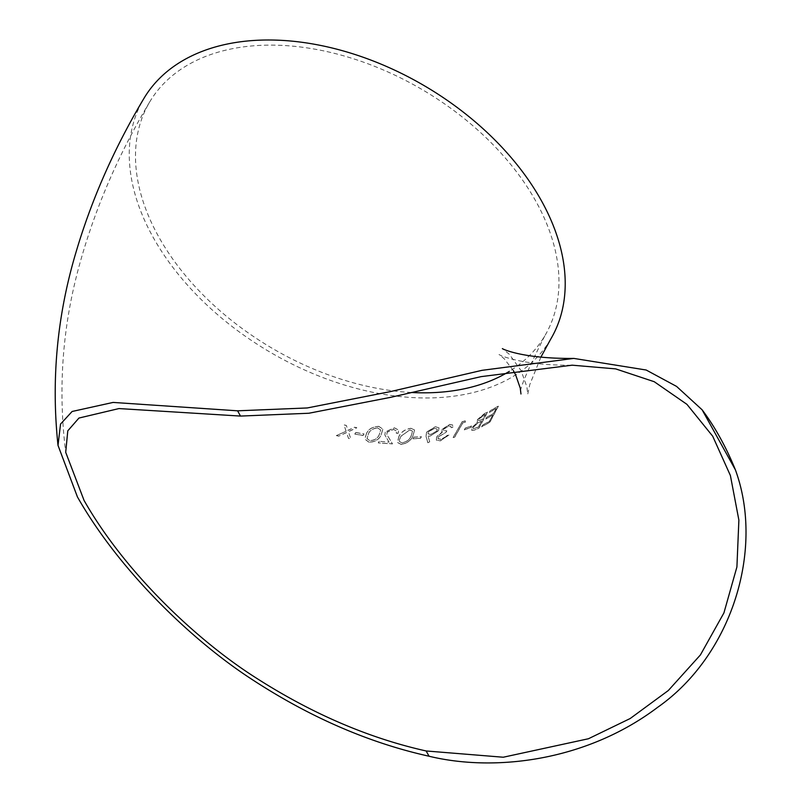 <?xml version="1.0" encoding="UTF-8"?>
<svg xmlns="http://www.w3.org/2000/svg" width="803" height="803" viewBox="0 0 803 803"><rect width="100%" height="100%" fill="white"/><g stroke="black" fill="none" stroke-linecap="round" stroke-linejoin="round"><path stroke-width="0.6" stroke-dasharray="4.01 3.01" d="M550.577 339.378A236.343 153.925 30.6 0 1 445.946 397.063A236.343 153.925 30.6 0 1 152.901 236.875A236.343 153.925 30.6 0 1 143.857 98.528M485.835 418.995L492.731 415.191L489.449 421.424L482.523 425.188L481.649 426.835L489.85 422.338L498.412 406.167L490.292 410.785L489.398 412.421L496.264 408.576L493.604 413.535L486.718 417.349L485.835 418.995L486.718 417.349M484.641 413.565L477.464 419.698L477.424 422.318L472.104 427.658L471.702 430.318L474.724 430.087L478.929 428.17L487.612 412.15L484.56 413.485L487.612 412.15M464.285 429.876L470.658 427.608L471.572 425.971L465.198 428.25L464.285 429.876L465.198 428.25M465.298 420.913L462.096 421.856L453.153 437.605L454.719 437.173L462.739 423.02L465.389 422.217L465.238 420.832L465.389 422.217M441.118 439.321L438.087 438.739L438.297 436.872L445.916 432.506L446.839 430.91L443.457 430.549L443.597 429.254L448.726 426.102L450.915 426.443L451.145 427.698L452.762 427.337L452.741 425.058L449.68 424.496L441.921 429.555L442.222 432.375L436.691 437.013L436.32 440.094L440.225 440.917L448.957 435.015L441.058 439.231L444.671 437.856M441.58 431.773L442.222 432.375L441.58 431.773M428.109 436.24L430.067 436.129L438.609 430.739L439.04 427.838L435.356 426.815L426.534 432.215L426.092 436.541L427.909 442.854L429.735 441.911L428.059 436.149L429.735 441.911M412.852 438.799L420.491 438.368L421.424 436.782L413.796 437.223L412.852 438.799L413.796 437.223M399.001 436.35L397.365 442.473L401.229 444.46C406.92 443.427 410.795 440.706 412.842 436.3L414.569 430.027L410.925 428.37C405.154 429.334 401.179 431.994 399.001 436.35L398.961 436.26C401.139 431.894 405.113 429.234 410.885 428.28L410.925 428.37M379.247 441.389L378.293 442.935L392.506 443.898L386.845 434.533L387.156 432.235L393.59 429.475L396.612 431.04L396.28 433.249L398.137 433.329L398.689 430.187L394.454 427.909L385.33 431.944L384.858 434.955L389.013 442.132L379.217 441.299L389.013 442.132M366.559 433.359L364.813 439.1L369.059 442.302C375.001 441.981 378.986 439.612 381.044 435.206L382.87 429.193L378.815 426.443C372.803 426.694 368.718 429.003 366.559 433.359L366.539 433.269C368.697 428.912 372.783 426.604 378.795 426.353L378.815 426.443M354.775 434.072L363.076 435.557L364.03 434.011L355.729 432.536L354.775 434.072L355.729 432.536M336.347 435.597L338.665 436.17L346.565 432.616L348.502 438.398L350.811 438.87L348.422 431.753L356.833 427.788L354.514 427.326L347.97 430.388L346.344 425.51L344.015 424.948L346.103 431.241L336.347 435.597L346.103 431.241M411.317 392.496A229.578 149.519 30.6 0 1 158.462 236.353A229.578 149.519 30.6 0 1 149.679 101.981A229.578 149.519 30.6 0 1 423.402 90.307A229.578 149.519 30.6 0 1 544.755 335.935A229.578 149.519 30.6 0 1 509.363 371.337M346.093 431.151L344.005 424.857L346.334 425.419L347.96 430.298L354.504 427.226L356.813 427.698L348.412 431.663L350.801 438.779L348.492 438.308L346.555 432.526L338.665 436.17M338.665 436.079L336.337 435.507M355.719 432.446L364.02 433.921L363.076 435.557M363.056 435.457L354.755 433.971M378.795 426.353L382.84 429.093L381.013 435.116C378.966 439.522 374.971 441.891 369.039 442.212L369.059 442.302M369.039 442.212L364.793 439.01L366.539 433.269M377.781 427.899C373.164 428.28 370.063 430.167 368.467 433.56L367.051 438.599L369.922 440.666C374.579 440.265 377.641 438.348 379.116 434.915L380.712 429.986L377.801 427.999C373.184 428.37 370.083 430.257 368.487 433.65L367.071 438.689L369.952 440.757C374.599 440.355 377.671 438.438 379.136 435.005L380.732 430.077L377.801 427.999M388.973 442.031L384.828 434.865L385.31 431.853L394.414 427.808L398.649 430.087L398.107 433.229L396.25 433.158L396.582 430.95L393.56 429.384L387.126 432.134L386.815 434.443L392.466 443.798L378.293 442.935M378.263 442.844L379.217 441.299M410.885 428.28L414.519 429.936L412.792 436.21C410.755 440.616 406.88 443.336 401.189 444.37L401.229 444.46M401.189 444.37L397.324 442.383L398.961 436.26M409.881 429.846L400.817 436.29L399.262 440.144L399.452 441.55L402.072 442.804C406.539 441.851 409.52 439.673 410.995 436.26L412.511 431.121L409.881 429.846L400.858 436.38L399.302 440.235L399.492 441.64L402.112 442.895C406.579 441.951 409.56 439.763 411.036 436.35L412.561 431.211L409.921 429.946M413.756 437.133L421.374 436.691L420.491 438.368M420.441 438.277L412.812 438.709M429.675 441.821L427.848 442.764L426.032 436.451L426.483 432.124L435.296 426.724L438.98 427.748L438.548 430.649L430.067 436.129M430.017 436.039L428.059 436.149M436.902 430.82L437.123 429.043L434.453 428.3L428.29 431.863L428.029 433.74L430.639 434.483L436.962 430.91L437.183 429.133L434.503 428.39L428.34 431.954L428.079 433.831L430.689 434.574L436.962 430.91M444.611 437.765L447.271 435.296L448.897 434.925L440.164 440.827L436.26 440.004L436.641 436.922L439.371 433.971L442.172 432.285L441.861 429.464L449.62 424.406L452.681 424.968L452.691 427.246L451.075 427.618L450.854 426.353L448.666 426.012L443.537 429.163L443.407 430.458L446.779 430.82L445.856 432.415L438.297 436.872M438.237 436.782L438.026 438.649L441.058 439.231M465.318 422.137L462.669 422.93L454.649 437.083L453.083 437.515L462.096 421.856M462.026 421.766L465.238 420.832M465.118 428.16L471.491 425.881L470.658 427.608M470.588 427.517L464.204 429.786M487.521 412.069L478.849 428.089L474.643 430.006L471.632 430.227L472.023 427.577L477.353 422.227L477.464 419.698M477.383 419.618L484.56 413.485M483.396 415.231L478.799 419.046L478.568 420.561L482.462 419.477L485.263 414.358L478.879 419.126L478.648 420.642L482.543 419.557L485.353 414.438L483.476 415.322M480.656 421.545L477.634 423.04L473.469 426.995L473.268 428.591L478.347 427.086L481.569 421.123L477.715 423.131L473.549 427.076L473.348 428.672L478.427 427.166L481.649 421.204L480.736 421.625M486.638 417.269L493.524 413.455L496.174 408.496L489.318 412.34L490.211 410.704L498.322 406.087L489.77 422.268L481.569 426.764L482.442 425.108L489.358 421.344L492.731 415.191M492.64 415.111L485.755 418.915M540.871 357.154L529.749 384.707L527.732 394.263L526.909 386.916L521.147 370.755L509.463 354.424L502.437 348.632M149.679 101.981C119.215 152.992 96.25 205.719 80.782 260.152C62.654 323.378 57.635 387.437 65.705 452.32M544.755 335.935C525.824 373.425 517.895 392.777 520.966 393.992M513.388 370.675L504.154 358.69L499.085 354.514C497.699 354.314 520.133 365.716 572.148 365.194"/><path stroke-width="1.2" d="M735.407 469.865L702.113 409.801A236.343 133.328 -95.3 0 1 735.407 469.865C764.597 549.543 731.854 655.298 657.767 707.242C585.528 761.826 493.474 771.914 429.063 756.235C367.081 742.454 306.294 715.684 246.702 675.935C188.986 637.311 118.593 569.407 77.409 496.876L58.007 445.354L60.546 424.064L72.119 411.477L113.103 402.423L237.588 410.815L240.519 416.074L118.954 408.566L78.945 418.052L67.783 430.84L65.705 452.32L84.064 500.44C124.053 570.803 192.79 636.046 249.02 673.346C307.398 711.749 366.439 737.616 426.142 750.966L503.25 757.229L588.428 738.75L630.184 718.524L668.297 690.54L700.407 654.937L723.925 612.9L736.913 566.948L738.88 520.123L730.399 475.527L712.703 436.21L686.936 404.351L654.244 381.716L615.67 368.888L572.148 365.184L481.178 376.627L390.69 397.324L308.884 413.244L240.519 416.074M58.007 445.354C51.111 380.401 56.993 316.412 75.653 253.417C91.311 200.118 114.046 148.485 143.857 98.528A236.343 153.925 30.6 0 1 425.65 86.513A236.343 153.925 30.6 0 1 550.577 339.378L540.871 357.154M702.113 409.801L676.568 386.414L646.184 370.022L573.794 358.409L482.061 370.324L390.338 391.613L307.268 407.954L237.588 410.815M509.363 371.337A229.578 149.519 30.6 0 1 443.115 391.964A229.578 149.519 30.6 0 1 411.317 392.496M429.063 756.235L426.142 750.966M502.437 348.632C501.032 348.211 521.027 358.951 573.794 358.409M520.966 393.992L520.244 388.1L515.646 374.891L513.388 370.675"/></g></svg>
